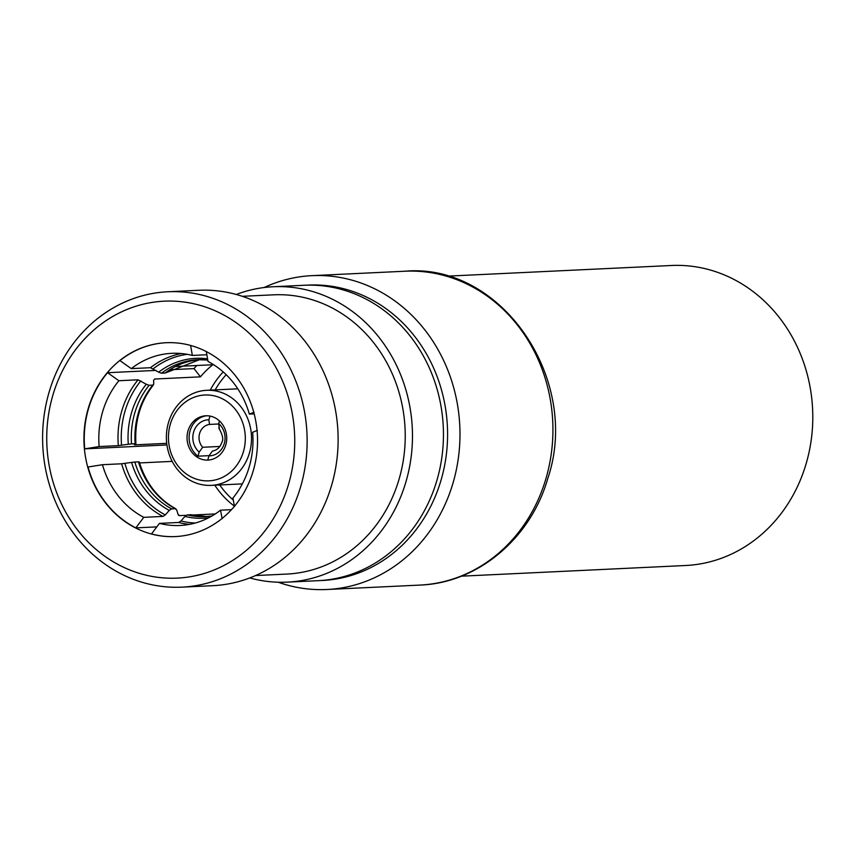 <?xml version="1.0" encoding="UTF-8"?>
<svg xmlns="http://www.w3.org/2000/svg" width="855" height="855" viewBox="0 0 855 855"><rect width="100%" height="100%" fill="white"/><g stroke="black" fill="none" stroke-linecap="round" stroke-linejoin="round"><path stroke-width="1.28" d="M239.079 471.8A47.591 42.568 87.3 0 1 211.206 485.373A47.591 42.568 87.3 0 1 170.07 456.762A47.591 42.568 87.3 0 1 178.813 403.87A47.591 42.568 87.3 0 1 206.686 390.297A47.591 42.568 87.3 0 1 247.822 418.897A47.591 42.568 87.3 0 1 239.079 471.8M179.668 407.258A42.974 38.432 -92.7 0 0 179.732 468.016A42.974 38.432 -92.7 0 0 234.088 468.604A42.974 38.432 -92.7 0 0 234.035 407.846A42.974 38.432 -92.7 0 0 179.668 407.258M206.857 415.754A22.177 19.836 -92.7 0 0 194.897 422.007A22.177 19.836 -92.7 0 0 197.975 456.175L199.204 452.071A18.019 16.117 87.3 0 1 193.657 431.946A18.019 16.117 87.3 0 1 208.887 419.816L209.539 424.422A13.402 11.981 -92.7 0 0 199.643 433.357A13.402 11.981 -92.7 0 0 202.678 447.272L199.204 452.071M220.921 453.759A22.177 19.836 -92.7 0 0 225.004 429.103A22.177 19.836 -92.7 0 0 205.831 415.776A22.177 19.836 -92.7 0 0 192.835 422.103A22.177 19.836 -92.7 0 0 188.763 446.748A22.177 19.836 -92.7 0 0 207.936 460.086A22.177 19.836 -92.7 0 0 220.921 453.759M218.57 423.995L209.539 424.422M219.34 428.195L218.688 423.588L219.479 420.949M99.148 446.556L118.332 445.647L128.293 444.258A80.039 71.585 87.3 0 1 131.723 412.11A80.039 71.585 87.3 0 1 146.291 384.258L138.083 379.812L118.898 380.721A86.173 77.068 -92.7 0 0 102.782 411.234A86.173 77.068 -92.7 0 0 99.148 446.556L84.731 448.854A97.032 86.783 -92.7 0 1 88.717 407.921A97.032 86.783 -92.7 0 1 107.57 372.705L155.899 370.407M196.736 365.513A97.032 86.783 -92.7 0 0 194.01 368.601L200.476 376.841L154.648 379.022L153.622 380.251L153.761 383.906L152.735 385.124L153.761 383.906M200.476 376.841A86.173 77.068 87.3 0 1 212.852 364.743L175.703 366.506M131.531 443.884L135.154 443.713A78.553 70.249 87.3 0 1 138.542 412.334A78.553 70.249 87.3 0 1 152.735 385.124L149.101 385.306A78.553 70.249 -92.7 0 0 134.908 412.505A78.553 70.249 -92.7 0 0 131.531 443.884L128.293 444.258M135.763 443.905L135.154 443.713L135.763 443.905L134.299 444.664L134.898 444.857L166.714 443.339M134.299 444.664L134.898 444.857A86.173 77.068 -92.7 0 1 134.866 444.365M166.287 342.716A97.032 86.783 -92.7 0 0 119.946 360.607L131.275 368.623L150.459 367.714L158.667 372.16A80.039 71.585 87.3 0 1 207.573 358.844M170.145 369.734L194.01 368.601M253.069 471.372A97.032 86.783 -92.7 0 0 166.127 342.727A97.032 86.783 -92.7 0 0 88.407 407.931A97.032 86.783 -92.7 0 0 175.35 536.577A97.032 86.783 -92.7 0 0 253.069 471.372M461.347 576.174L685.592 565.508A150.181 134.299 -92.7 0 0 784.463 508.992A150.181 134.299 -92.7 0 0 797.544 347.429A150.181 134.299 -92.7 0 0 671.325 265.499L447.069 276.165M320.272 580.556A147.862 132.236 -92.7 0 0 440.763 481.109A147.862 132.236 -92.7 0 0 306.218 285.196M264.152 287.515A157.106 140.498 87.3 0 1 311.979 275.652A157.106 140.498 87.3 0 1 452.744 483.93A157.106 140.498 87.3 0 1 326.909 589.501A157.106 140.498 87.3 0 1 278.174 582.223M60.555 374.757A138.628 123.975 -92.7 0 0 113.843 562.109A138.628 123.975 -92.7 0 0 280.921 504.536A138.628 123.975 -92.7 0 0 227.633 317.184A138.628 123.975 -92.7 0 0 60.555 374.757M292.399 508.672A147.862 132.236 87.3 0 1 181.891 587.15A147.862 132.236 87.3 0 1 63.772 518.354A147.862 132.236 87.3 0 1 57.338 370.236A147.862 132.236 87.3 0 1 167.847 291.758A147.862 132.236 87.3 0 1 285.965 360.554A147.862 132.236 87.3 0 1 292.399 508.672M249.767 577.937A147.862 132.236 -92.7 0 0 287.227 582.137L318.21 580.673A147.862 132.236 -92.7 0 0 428.708 502.184A147.862 132.236 -92.7 0 0 422.285 354.066A147.862 132.236 -92.7 0 0 304.156 285.271L273.173 286.746A147.862 132.236 -92.7 0 0 236.279 294.483M287.227 582.137A147.862 132.236 -92.7 0 0 397.735 503.659A147.862 132.236 -92.7 0 0 391.301 355.541A147.862 132.236 -92.7 0 0 273.173 286.746M255.57 575.554L286.842 574.068A139.782 125.001 -92.7 0 0 391.301 499.876A139.782 125.001 -92.7 0 0 385.22 359.859A139.782 125.001 -92.7 0 0 273.557 294.825L242.286 296.311M181.891 587.15L212.874 585.675A147.862 132.236 -92.7 0 0 323.382 507.197A147.862 132.236 -92.7 0 0 316.949 359.079A147.862 132.236 -92.7 0 0 198.82 290.283L167.847 291.758M166.917 444.942L84.731 448.854M102.45 464.703A86.173 77.068 -92.7 0 0 143.768 517.339L162.952 516.42L165.304 514.913L169.258 510.382A80.039 71.585 87.3 0 1 131.595 462.405L121.634 463.784L102.45 464.703L88.033 467.001A97.032 86.783 -92.7 0 0 135.827 527.877L156.818 526.883M208.706 517.756A80.039 71.585 87.3 0 1 184.936 516.42L180.982 520.962L178.642 522.469L159.458 523.378L151.506 533.926A97.032 86.783 -92.7 0 0 175.499 536.566M153.622 380.304A86.173 77.068 -92.7 0 1 154.648 379.022L153.622 380.251M146.291 384.258L149.101 385.306M207.092 516.538A78.553 70.249 87.3 0 1 190.911 514.731L191.616 514.902M190.911 514.731L187.277 514.913A78.553 70.249 -92.7 0 0 205.286 516.644L211.997 515.96M184.936 516.42L187.277 514.913M131.595 462.405L134.834 462.031A78.553 70.249 -92.7 0 0 171.599 508.864L169.258 510.382M171.599 508.864L175.232 508.693A78.553 70.249 87.3 0 1 138.467 461.85L134.834 462.031M138.467 461.85L139.066 462.042M178.877 515.501L179.529 515.64L178.032 514.315L176.729 510.018L175.232 508.693L175.895 508.843C158.207 499.064 145.981 483.417 139.205 461.924M178.353 515.009A86.173 77.068 -92.7 0 0 179.529 515.64L186.155 515.319M192.375 515.031L215.278 513.941M172.176 461.379L139.504 462.94M165.763 372.812L165.111 373.026A78.553 70.249 87.3 0 1 199.632 359.656L165.763 372.812M197.826 359.72L207.786 360.051A78.553 70.249 -92.7 0 0 197.826 359.72A78.553 70.249 -92.7 0 0 161.477 373.197L165.111 373.026M161.477 373.197L158.667 372.16M159.458 523.378A86.173 77.068 -92.7 0 0 179.999 525.483A86.173 77.068 -92.7 0 0 220.526 510.189L231.491 509.666M206.857 354.74L192.343 355.434A86.173 77.068 -92.7 0 0 171.802 353.329A86.173 77.068 -92.7 0 0 131.275 368.623M254.17 413.884L249.35 414.109A86.173 77.068 -92.7 0 0 208.032 361.473L206.269 351.384M234.527 506.555L232.902 498.08A86.173 77.068 -92.7 0 0 252.653 432.256L257.366 430.418M143.768 517.339L135.827 527.877M220.526 510.189L222.14 518.664M254.063 412.27L249.35 414.109M190.59 345.345L192.343 355.434M107.57 372.705L118.898 380.721M208.962 460.011A22.177 19.836 -92.7 0 1 207.776 459.958L209.005 455.854L212.414 451.055C216.924 450.339 220.077 447.422 221.873 442.291C223.679 439.438 222.631 434.661 218.72 427.938M202.678 447.272L219.842 446.46M210.009 416.075L208.887 419.816M209.069 455.651L197.975 456.175M218.688 423.588A18.019 16.117 87.3 0 1 224.234 443.724A18.019 16.117 87.3 0 1 209.005 455.854M118.332 445.647A86.173 77.068 87.3 0 1 121.966 410.325A86.173 77.068 87.3 0 1 138.083 379.812M210.255 390.126A86.173 77.068 87.3 0 1 223.198 371.936M226.201 374.704A82.946 74.171 -92.7 0 0 215.193 389.891M140.893 380.849A84.688 75.732 -92.7 0 0 125.151 410.721A84.688 75.732 -92.7 0 0 121.56 445.263M419.848 585.087C477.389 583.174 530.517 538.789 547.702 478.779C581.507 379.802 501.436 262.474 404.917 271.227A157.106 140.498 87.3 0 1 545.682 479.505A157.106 140.498 87.3 0 1 419.848 585.087L326.909 589.501M180.982 520.962A84.688 75.732 -92.7 0 0 195.282 523.025M189.554 524.361A86.173 77.068 87.3 0 1 178.642 522.469M162.952 516.42A86.173 77.068 87.3 0 1 121.634 463.784M124.873 463.41A84.688 75.732 -92.7 0 0 165.304 514.913M219.714 484.967A82.946 74.171 -92.7 0 0 233.276 500.057M234.452 506.181A86.173 77.068 87.3 0 1 214.776 485.202M187.256 354.323A84.688 75.732 -92.7 0 0 153.269 368.751M150.459 367.714A86.173 77.068 87.3 0 1 181.431 353.543M242.339 483.887L211.206 485.373M404.917 271.227L311.979 275.652M135.902 443.788C134.588 421.088 140.466 401.423 153.537 384.771M191.296 514.774L207.102 516.538M231.865 509.249L231.032 509.687M237.818 388.811L206.686 390.297"/></g></svg>
